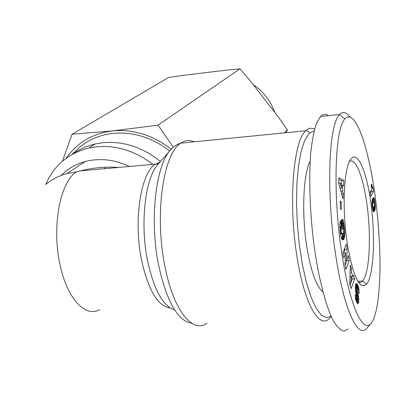 <?xml version="1.0" encoding="UTF-8"?>
<svg xmlns="http://www.w3.org/2000/svg" width="400" height="400" viewBox="0 0 400 400"><rect width="100%" height="100%" fill="white"/><g stroke="black" fill="none" stroke-linecap="round" stroke-linejoin="round"><path stroke-width="0.6" d="M374.895 194.26C376.98 208.76 380.1 237.48 380 267.565C379.55 298.035 376.48 316.74 370.8 323.68C361.575 333.95 348.63 299.815 341.76 252.83C333.54 201.28 333.83 131.14 344.845 118.89C350.32 113.22 356.39 119.98 363.05 139.17C369.24 158.275 373.045 180.855 374.895 194.26M367.03 328.015L366.605 328.505C356.8 339.535 342.93 304.195 335.68 254.93C326.965 200.785 327.525 127.35 339.315 114.71L339.485 114.515C342.79 111.135 346.28 111.945 349.965 116.955M104.33 168.655L105.17 167.235M253.095 84.51C263.375 91.5 270.62 100.825 274.82 112.48M286.3 132.695L287.33 129.835L284.31 132.89M169.67 150.98C152.07 137.48 133.225 131.615 113.13 133.38C100.855 134.75 90.08 139.035 80.8 146.24L72.85 153.72M72.945 153.955C79.56 149.19 86.98 145.855 95.205 143.96L103.04 142.68C123.585 140.965 142.725 147.245 160.465 161.52M45.73 184.575C53.87 165.455 68.225 153.275 88.79 148.045C111.01 143.565 132.315 148.94 152.69 164.17M118.105 167.38C105.8 166.56 93.17 167.73 80.215 170.895L76.575 171.845C60.155 181.38 51.37 227.405 60.185 265.34C67.385 299.305 85.76 318.025 99.835 309.515M330.77 317.015L329.485 318.44C319.445 329.48 304.495 304.39 297.175 257.855C288.275 205.095 293.095 142.145 305.305 131.26L306.35 130.25C308.985 128.04 311.725 127.715 314.565 129.275M331.1 316.26L326.37 317.71L321.31 315.045L316.14 308.185L311.105 297.275L306.475 282.695L302.495 265.095L299.405 245.345L297.375 224.48L296.525 203.63L296.89 183.915L298.425 166.355L301.015 151.795L304.495 140.85L308.665 133.885L309.665 132.895L314.125 130.965M322.93 291.98C316.395 286.615 311.06 271.805 306.925 247.555C301.47 214.33 303.21 174.155 310.15 161.085M370.69 201.695C375.615 235.29 373.88 276.025 366.51 284.255C359.41 290.09 352.98 276.405 347.21 243.19C341.67 207.41 344.1 164.895 351.39 158.53C357.935 151.14 366.63 172.005 370.69 201.695M358.5 282.325L360.595 282.42L362.63 280.955C369.71 273.315 371.445 234.78 366.745 202.98C363.12 176.785 355.635 157.685 349.525 161.375M371.16 185.205L371.62 184.03L372.39 186.865L373.08 187.995L373.57 191.47L370.79 196.32L370.18 192.015L372.02 188.86L371.16 185.205M62.43 161.185L72.065 134.235L168.575 77.495L182.545 75.455L226.875 70.09L239.975 68.86L158.02 125.16L173.3 147.205M239.975 68.86L249.57 79.97L278.96 117.815L287.33 129.835M72.065 134.235L112.63 130.895L158.02 125.16M66.17 158.225C77.175 142.53 92.665 133.415 112.63 130.895C133.47 129.05 153.005 135.15 171.235 149.2M60.905 175.75C67.575 168.89 75.68 164.15 85.22 161.525C99.6 157.845 114.24 159.455 129.145 166.355M348.25 329.055L343.73 331.14C340.315 330.255 336.685 326.51 332.84 319.895C325.09 304.125 318.2 275.46 314.2 246.525C310.105 215.94 308.505 178.89 310.82 152.11C312.235 139.805 314.13 130.21 316.505 123.33L320.515 116.47C322.845 113.99 325.485 113.72 328.435 115.655M358.79 281.245L358.72 282.645M357.35 303.32L355.81 300.095L355.25 295.98L355.225 294.315L356.495 296.145L356.98 299.35L357.285 299.75L357.555 299.21L355.415 290.06L355.45 285.665L355.82 284.04L356.355 283.435L357.165 284.04L358.145 285.955L359.075 290.42L359.235 293.655L358.04 292.11L357.305 287.86L356.905 287.58L356.705 288.085L356.755 290.105L358.355 295.45L358.805 298.975L358.395 303.12L357.89 303.635L357.35 303.32M344.98 264.505L345.705 253.065L343.795 257.94L342.87 252.835L346.325 244.15L347.225 249.19L346.52 260.45L348.38 255.635L349.27 260.62L345.885 269.515L344.98 264.505M340.295 208.48L340.27 200.96L341.285 202.18L341.315 209.68L340.295 208.48M338.945 177.68L343.84 180.48L343.6 185.915L342.81 185.275L342.54 191.225L343.26 193.525L343.025 198.895L338.68 183.435L338.945 177.68M340.385 233.55L339.705 224.765L340.405 220.855L341.2 226.525L340.93 228.735L341.44 232.625L341.805 233.505L342.44 233.895L343.17 233.36L343.575 232.185L343.59 228.74L342.905 224.785L342.5 225L342.89 228.99L341.99 229.485L341.09 220.225L342.935 219.29L344.5 228L344.82 233.05L344.56 237.03L343.735 239.375L343.085 239.88L342.435 239.745L341.315 237.815L340.385 233.55M349.765 284.31L350.285 265.085L351.58 269.23L351.445 272.225L352.845 276.69L353.36 274.945L354.605 278.925L351.125 288.595L349.765 284.31M375.39 207.545L374.785 210.4L373.74 211.72L372.995 210.8L372.42 208.24L371.945 203.99L372.055 200.9L372.66 198.81L373.665 197.71L374.275 198.475L374.85 200.78L375.39 207.545L373.205 207.515M357.705 303.6L358.045 303.585M357.475 303.44L358.235 303.405M357.235 303.17L358.395 303.12M356.96 302.78L358.53 302.71M356.85 302.61L358.57 302.535M356.53 302.035L358.685 301.94M356.325 301.585L358.765 301.255M356.35 301.36L356.395 300.59L358.81 300.48M356.395 300.59L356.41 299.935L358.82 299.825M357.565 299.03L358.805 298.975M357.525 298.2L358.755 298.14M357.35 297.375L358.67 297.31M357.07 296.56L358.555 296.495M356.905 296.115L358.475 296.04M356.695 295.53L358.355 295.45M356.485 294.925L358.205 294.845M356.285 294.31L358.035 294.23M356.09 293.67L357.845 293.585M355.91 293.02L357.635 292.94M355.67 291.89L357.23 291.815M355.555 291.215L357.015 291.145M355.475 290.65L356.855 290.585M355.425 290.17L356.755 290.105M355.375 289.515L356.675 289.45M355.33 288.605L356.655 288.54M355.325 288.15L356.705 288.085M355.325 287.72L356.85 287.645M355.325 287.655L356.905 287.58M357.99 290.475L359.075 290.42M357.89 289.64L358.99 289.59M357.71 288.835L358.885 288.78M357.47 288.18L358.77 288.115M357.12 287.63L358.645 287.56M356.225 287.615L356.095 287.12L358.5 287.005M356.095 287.12L355.93 286.585L358.335 286.465M355.93 286.585L355.74 286.075L358.145 285.955M355.74 286.075L355.53 285.57L357.935 285.45M355.545 285.06L357.7 284.955M355.65 284.58L357.445 284.49M355.675 284.48L357.39 284.395M355.795 284.11L357.165 284.04M355.93 283.82L356.95 283.77M356.085 283.61L356.75 283.575M356.245 283.485L356.565 283.47M355.74 299.82L357.285 299.75M355.68 299.57L357.06 299.51M355.645 299.41L356.98 299.35M355.55 298.9L356.785 298.845M355.45 298.28L356.64 298.225M355.415 297.99L356.595 297.935M355.33 297.17L356.52 297.115M355.265 296.205L356.495 296.145M343.025 253.695L343.22 253.21L345.705 253.065M345.105 265.19L346.805 260.76L349.27 260.62M346.805 260.76L346.675 260.04M345.23 260.52L346.52 260.45M344.51 253.135L344.755 249.34L347.225 249.19M344.755 249.34L344.6 248.485M341.285 202.18L340.275 202.255M341.24 183.98L341.39 180.68L343.84 180.48M341.39 180.68L338.875 179.255M341.55 193.655L343.26 193.525M340.905 191.35L342.54 191.225M341.725 185.36L342.81 185.275M340.195 188.835L340.22 188.245M342.6 239.83L343.31 239.785M342.58 239.825L343.325 239.775M342.36 239.675L343.535 239.6M342.16 239.48L343.735 239.375M341.97 239.225L343.915 239.1M341.78 238.9L344.08 238.75M341.675 238.695L344.235 238.35M341.745 238.51L341.885 238.045L344.375 237.885M341.885 238.045L344.44 237.63M341.955 237.79L342.075 237.19L344.56 237.03M342.075 237.19L342.175 236.545L344.66 236.385M342.175 236.545L342.255 235.845L344.735 235.68M342.255 235.845L342.31 235.085L344.79 234.92M342.31 235.085L342.34 234.265L344.82 234.105M342.34 234.265L342.34 233.975L344.82 233.815M343.28 233.15L344.82 233.05M343.55 232.305L344.805 232.225M343.655 231.425L344.765 231.35M343.68 230.485L344.705 230.415M343.645 229.495L344.63 229.43M343.555 228.45L344.535 228.385M343.515 228.07L344.5 228M343.38 227.09L344.395 227.02M343.215 226.165L344.285 226.09M343.03 225.3L344.17 225.225M341.615 224.875L341.57 224.585L344.05 224.415M341.57 224.585L341.445 223.83L343.925 223.66M341.385 223.275L343.825 223.105M341.32 222.57L343.685 222.405M341.245 221.825L343.525 221.665M341.17 221.05L343.345 220.9M341.095 220.25L343.15 220.11M341.945 229.055L342.89 228.99M341.56 225.065L342.5 225M341.54 224.88L342.905 224.785M340.455 234.025L342.44 233.895M340.45 233.985L342.21 233.87M340.43 233.85L342 233.745M340.395 233.6L341.805 233.505M340.345 233.255L341.63 233.17M340.275 232.7L341.44 232.625M340.195 232.005L341.27 231.93M340.105 231.195L341.13 231.125M340.01 230.265L341.02 230.195M339.96 229.72L340.97 229.655M339.885 228.805L340.93 228.735M339.82 228.005L340.935 227.93M339.805 227.76L340.955 227.68M339.765 227.115L341.045 227.03M339.735 226.625L341.2 226.525M351.58 269.23L350.17 269.305M351.785 280.115L352.175 279.05L354.605 278.925M349.995 285.035L350.83 282.74M351.465 276.76L352.845 276.69M350.09 272.3L351.445 272.225M350.205 276.195L350 275.55M375.335 208.2L373.14 208.36L373.195 207.705M373.835 206.935L375.42 206.82M374.005 206.635L375.425 206.53M374.36 205.845L375.415 205.765M374.595 204.965L375.37 204.91M374.615 204.785L375.36 204.73M374.645 204.045L375.295 204M374.595 203.23L375.205 203.185M374.43 202.345L375.085 202.295M372.82 201.965L374.985 201.585M372.79 201.75L372.655 200.945L374.85 200.78M372.655 200.945L372.515 200.22L374.71 200.055M372.515 200.22L372.375 199.605L374.57 199.435M372.555 199.06L374.42 198.915M372.775 198.59L374.275 198.475M372.995 198.22L374.12 198.135M373.045 198.145L374.085 198.065M373.225 197.935L373.955 197.88M373.405 197.785L373.815 197.755M373.585 211.69L373.895 211.665M373.44 211.61L374.055 211.565M373.3 211.45L374.22 211.385M373.175 211.235L374.395 211.145M373.055 210.955L374.57 210.845M373.005 210.82L374.65 210.7M372.915 210.535L374.785 210.4M372.82 210.205L374.91 210.05M372.775 210.01L375.025 209.68M372.83 209.84L372.94 209.43L375.135 209.27M372.94 209.43L375.155 209.215M372.955 209.375L373.06 208.875L375.255 208.715M373.06 208.875L373.14 208.36M370.37 193.37L371.37 191.645L373.57 191.47M371.76 188.1L373.08 187.995M371.37 191.645L371.185 190.3M371.71 187.94L372.915 187.845M371.645 187.695L372.74 187.61M371.56 187.365L372.565 187.285M371.465 186.94L372.39 186.865M371.4 186.61L372.275 186.54M371.305 186.12L372.125 186.055M371.21 185.53L371.965 185.47M371.135 184.845L371.795 184.79M340.035 188.26L341.6 188.135L341.77 184.405L340.02 182.99L338.695 183.1M340.02 182.99L341.6 188.135M349.985 276.21L351.27 276.14L350.985 282.73L349.805 282.79M350.985 282.73L352.145 278.93L351.27 276.14M372.15 206.345L372.79 206.3L372.925 206.975L372.24 207.025M372.1 205.905L372.74 205.86L372.79 206.3M372.03 205.195L372.715 205.145L372.74 205.86M371.98 204.535L372.77 204.475L372.715 205.145M371.975 204.485L372.77 204.475M371.955 204.155L372.845 204.09L372.78 204.425M371.94 203.815L372.935 203.74L372.845 204.09M371.93 203.48L373.065 203.395L372.935 203.74M371.925 203.135L373.22 203.035L373.065 203.395M371.93 202.785L373.41 202.675L373.22 203.035M371.93 202.755L373.41 202.675M371.93 202.455L373.615 202.33L373.425 202.645M371.94 202.235L373.615 202.33M371.95 202.095L373.785 202.1M371.95 202.03L373.935 201.95M372.315 207.55L373.495 207.41L374.425 205.665L374.625 203.53L374.065 201.87M372.28 207.32L373.185 207.485M372.925 206.975L373.025 207.265M206.86 323.265C192.695 334.04 173.17 310.145 164.79 265.655C154.31 214.48 163.43 153.125 180.86 143.12C185.17 140.18 189.585 139.745 194.11 141.81M191.78 323.285C177.77 321.02 166.7 301.62 158.575 265.08C149.26 219.645 155.87 164.45 170.9 149.57C173.715 146.37 177.035 144.22 180.86 143.12L305.785 130.77M170.085 307.95C157.91 306.265 148.415 290.405 141.59 260.36C133.375 221.305 140.5 174.14 154.745 164.605L159.995 162.055M174.68 309.97C163.055 306.325 154.025 289.97 147.59 260.905C139.73 223.01 145.385 176.935 158.41 163.875L170.23 150.335M76.575 171.845L66.995 173.54C59.265 175.62 52.415 179.115 46.445 184.03M355.76 292.345L357.395 292.27M357.69 288.76L358.87 288.7M373.14 208.33L375.335 208.17M370.8 323.68L366.605 328.505M95.205 143.96L88.79 148.045M80.215 170.895L158.405 163.875M331.21 316.5L330.03 317.88M362.63 280.955L366.51 284.255M362.545 281.055L357.835 281.29M72.1 154.425L80.8 146.24M85.22 161.525L66.995 173.54M309.665 132.895L306.35 130.25M320.515 116.47L339.485 114.515M344.845 118.89L339.38 114.63M350.64 159.46L351.39 158.53"/></g></svg>
